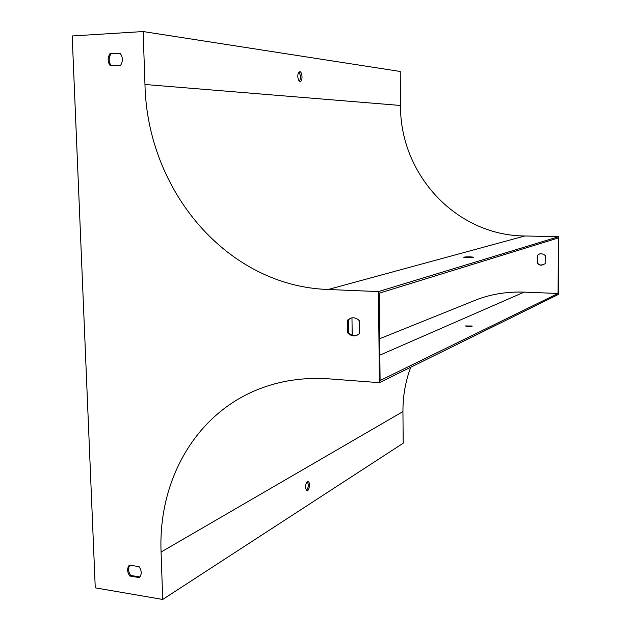 <?xml version="1.0" encoding="UTF-8"?>
<svg xmlns="http://www.w3.org/2000/svg" width="631" height="631" viewBox="0 0 631 631"><rect width="100%" height="100%" fill="white"/><g stroke="black" fill="none" stroke-linecap="round" stroke-linejoin="round"><path stroke-width="0.95" d="M558.814 236.649L524.763 235.994C455.929 235.513 399.936 174.353 400.511 105.472L400.243 71.477L143.134 31.55L144.964 84.491C147.26 191.098 227.247 286.127 328.128 289.495L378.45 291.585L558.814 236.649L558.309 294.48L379.405 382.678L378.45 291.585M297.8 76.335C297.864 73.535 298.51 72.005 299.741 71.745C302.478 71.524 302.888 81.675 300.135 81.423C298.786 81.091 298.006 79.396 297.8 76.335M299.102 71.981L300.869 76.895L299.559 81.241M537.241 263.498L539.126 264.799L541.335 265.265L545.168 263.734L545.231 255.492L543.394 254.214L541.232 253.741L539.489 253.985L537.297 255.287L537.241 263.498L537.596 255.184L539.497 253.985M352.201 335.14L351.972 317.843M469.961 302.383L478.117 299.102C492.677 293.88 508.026 291.561 524.172 292.129L558.041 293.47L558.514 237.903L379.184 293.202L380.091 380.525L558.041 293.47M379.405 382.678L329.54 378.892C306.003 377.228 283.934 380.083 263.324 387.45C197.117 410.813 157.995 478.897 161.079 552.038L162.711 599.45L95.265 587.855L72.186 35.975L143.134 31.55M470.253 256.849C465.852 256.817 463.714 257.006 463.84 257.424C465.102 258.008 475.293 257.74 473.558 257.172L470.253 256.849M410.726 367.234C405.441 381.392 402.846 396.165 402.941 411.578L403.193 443.222L162.711 599.45M305.443 487.487L306.634 490.76C308.969 492.085 310.697 482.605 308.283 481.721C306.634 481.713 305.688 483.638 305.443 487.487M543.457 264.846L540.286 264.981L537.541 263.387M465.394 325.951L467.642 326.645C470.773 326.708 472.296 326.495 472.201 326.014L465.394 325.951M307.415 481.792C308.827 484.923 308.464 487.842 306.335 490.555M120.553 65.419L110.386 65.916C107.562 62.004 107.412 57.942 109.928 53.738L120.103 53.193C122.942 57.137 123.092 61.215 120.553 65.419M359.307 320.682L359.465 333.625L356.476 335.495C353.234 336.41 350.331 335.558 347.776 332.947L347.602 320.059L350.789 318.103C353.959 317.275 356.799 318.134 359.307 320.682M139.467 577.61L129.765 576.016C127.076 571.962 126.934 568.326 129.347 565.092L139.057 566.646C141.77 570.724 141.904 574.376 139.467 577.61M111.285 65.876C108.587 61.964 108.477 57.965 110.953 53.864L120.245 53.359M357.122 335.242C353.912 336.11 351.041 335.25 348.525 332.671L348.351 319.807L350.962 318.056M139.979 576.979L130.704 575.456C128.227 571.82 127.919 568.389 129.797 565.163M129.765 576.016L130.704 575.456M347.602 320.059L348.351 319.807M347.776 332.947L348.525 332.671M109.928 53.738L110.953 53.864M400.511 105.472L144.964 84.491M524.763 235.994L328.128 289.495M402.941 411.578L161.079 552.038M379.83 355.15L524.172 292.129M379.657 338.744L478.117 299.102M356.476 335.495L357.028 335.282M307.754 481.658L308.283 481.721"/></g></svg>
